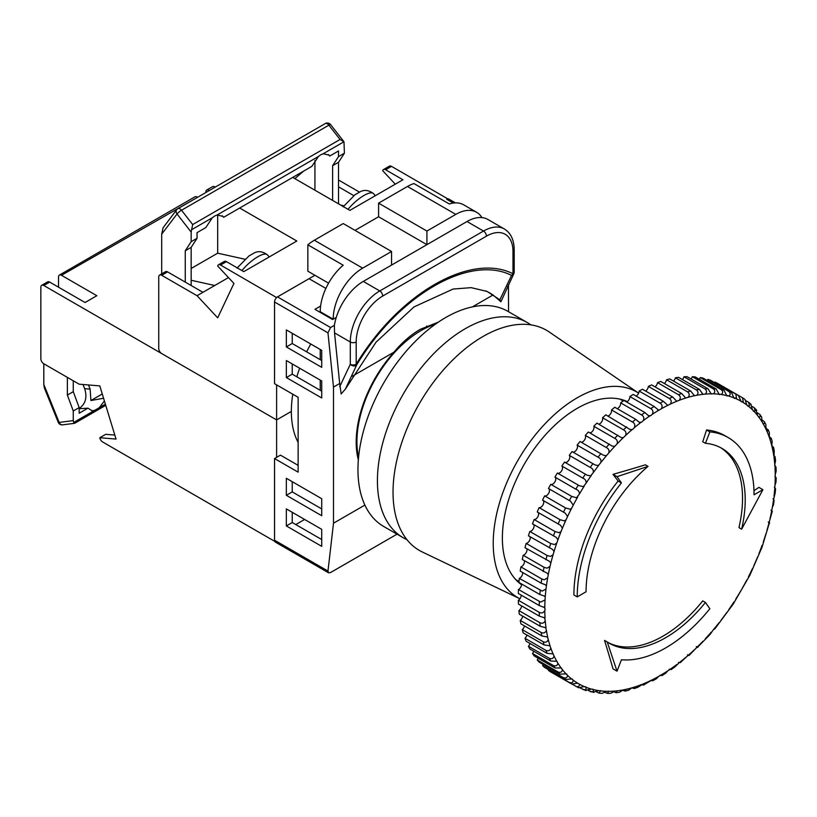 <?xml version="1.0" encoding="UTF-8"?>
<svg xmlns="http://www.w3.org/2000/svg" width="817" height="817" viewBox="0 0 817 817"><rect width="100%" height="100%" fill="white"/><g stroke="black" fill="none" stroke-linecap="round" stroke-linejoin="round"><path stroke-width="1.23" d="M310.766 344.008A100.031 57.752 120 0 0 306.661 351.851M299.655 368.222A100.031 57.752 120 0 0 296.816 376.79M292.792 394.202A100.031 57.752 120 0 0 298.134 442.395M358.346 459.93A91.698 52.942 120 0 1 394.019 352.137C402.107 342.394 410.869 334.786 420.295 329.312L438.433 322.092M274.553 302.004A4.167 2.41 -60 0 1 277.504 296.898L330.548 327.525L327.974 332.846L274.553 302.004L274.553 383.684L298.134 397.287L298.134 472.155L274.553 458.551L274.553 540.221L327.974 571.063L333.499 523.207L364.893 505.08M277.504 296.898L309.04 278.699L325.881 288.421M447.553 198.878L446.674 199.236A4.167 2.41 -60 0 1 448.758 199.031L455.426 202.882M327.974 571.063L328.577 572.819L275.421 542.131A4.167 2.41 -60 0 1 274.553 540.221M298.134 465.353L280.456 455.14L274.553 458.551M295.774 524.565L304.618 519.459M394.019 352.137L352.331 376.208M499.851 299.819L511.534 275.39A4.167 3.186 26.8 0 0 513.75 273.909L500.892 301.759L499.851 299.819L487.116 291.455L471.154 287.645L453.108 289.044L414.005 306.916L375.994 342.221L345.479 388.943L341.169 393.968L339.688 383.51L333.499 387.084L327.974 332.846M333.499 523.207L333.499 387.084M500.892 301.759L493.039 294.978L472.389 306.896M508.562 311.726L508.429 284.765M507.571 286.583L508.562 286.011M330.548 327.525L334.388 325.309A41.677 24.061 -60 0 1 363.269 281.416L467.007 221.519A41.677 24.061 -60 0 1 487.841 219.456L504.344 228.985A41.677 24.061 -60 0 0 483.511 231.048L467.007 221.519M339.688 386.737L350.299 364.259L350.299 341.996L334.531 332.887L339.688 383.51M334.531 332.887L334.388 325.309M336.257 317.435L332.611 319.529L314.933 309.326L320.621 306.038M328.577 572.819L330.548 572.554L397.031 534.165M286.348 508.909L286.348 525.923L321.714 546.348L321.714 529.334L286.348 508.909M286.348 478.282L286.348 495.296L321.714 515.721L321.714 498.707L286.348 478.282M286.348 360.542L286.348 377.556L321.714 397.971L321.714 380.957L286.348 360.542M321.714 350.33L286.348 329.915L286.348 346.929L321.714 367.344L321.714 350.33M513.75 273.909L513.75 273.909A4.167 4.167 0 0 0 514.199 272.03A4.167 2.41 180 0 1 512.984 273.736A4.167 3.401 -65.4 0 1 511.534 275.39C469.632 254.158 398.778 295.07 356.784 364.729A4.167 3.186 26.8 0 1 350.299 364.259A4.167 2.41 0 0 0 356.192 364.259C398.727 293.712 470.449 252.31 512.984 273.736L512.984 251.473A37.511 21.661 120 0 0 486.452 236.154L382.713 296.05A37.511 21.661 120 0 0 356.192 341.996L356.192 364.259L356.784 364.729L345.479 388.943M493.039 294.978A138.298 89.135 113.4 0 0 485.727 290.883M292.241 512.32L292.241 522.523L321.714 539.537M292.241 481.683L292.241 491.895L321.714 508.909M292.241 363.943L292.241 374.155L321.714 391.169M292.241 333.316L292.241 343.528L321.714 360.542M292.241 343.528L286.348 346.929M292.241 374.155L286.348 377.556M292.241 491.895L286.348 495.296M292.241 522.523L286.348 525.923M355.017 230.374L378.588 216.76L378.588 203.147L407.469 186.47A41.677 24.061 -60 0 1 413.953 183.559L449.319 203.984A41.677 24.061 -60 0 1 463.678 204.822L476.648 212.318A41.677 24.061 120 0 0 455.804 214.381L407.469 186.47M378.588 203.147L426.923 231.048L455.804 214.381M320.233 390.312L320.233 380.109M320.233 359.684L320.233 349.482M320.233 312.38L320.233 311.706A41.677 24.061 -60 0 1 343.222 265.239L307.856 244.814A41.677 24.061 -60 0 1 314.341 240.239L343.222 223.562L391.557 251.473L391.557 265.086M314.341 240.239L362.677 268.15L391.557 251.473M378.588 216.76L426.923 244.661L426.923 231.048M362.677 268.15A41.677 24.061 120 0 0 333.203 319.192L320.233 311.706M481.938 217.598A41.677 24.061 120 0 0 476.648 212.318M307.856 244.814L307.856 271.213L328.577 283.172M276.616 297.572L220.549 265.035A4.167 2.41 -120 0 0 218.466 264.831A4.167 2.41 -120 0 0 217.679 265.995L233.928 283.428L217.679 317.833L197.05 295.713L161.684 275.288A4.167 2.41 -120 0 0 159.601 275.084A4.167 2.41 -120 0 0 158.733 276.994L158.733 348.461A4.167 2.41 -120 0 0 161.684 353.567L276.616 419.918L291.352 411.411L276.616 419.918L276.616 384.868M191.158 268.487L217.679 253.178L217.679 214.851M191.158 280.262L214.728 285.501L197.05 295.713M228.474 277.566L214.728 285.501M244.834 259.203L217.679 253.178M292.731 177.401L349.88 210.388L402.924 179.76L385.583 169.752A4.167 2.41 -120 0 0 383.5 169.548A4.167 2.41 -120 0 0 382.713 170.712L395.275 184.182M239.677 208.029L296.826 241.015L243.783 271.642L226.442 261.634L220.549 265.035M276.616 297.408L314.933 275.288M447.553 198.725L391.476 166.351L385.583 169.752M383.5 169.548L389.392 166.147A4.167 2.41 60 0 1 391.476 166.351M359.511 192.138L338.514 180.006M338.514 186.817L353.781 195.631M340.72 205.108L343.834 205.802M159.601 275.084L165.494 271.683A4.167 2.41 60 0 1 167.577 271.887L202.943 292.312M218.466 264.831L224.358 261.43A4.167 2.41 60 0 1 226.442 261.634M343.13 206.864L355.017 194.732L359.378 192.22M253.29 253.474L248.919 255.987L237.042 268.119M332.611 200.431L332.611 165.718L338.514 156.609L338.514 150.961L329.731 156.037L329.037 155.128L323.226 153.729L320.805 154.74L318.426 156.496L311.92 166.311L223.633 217.291L222.939 216.382L217.138 214.983L214.718 215.994L212.328 217.751L205.823 227.565L197.05 232.641L197.05 238.278L191.158 241.679L191.158 232.059L177.034 213.972A4.167 3.309 -142.8 0 1 176.666 209.744L176.666 209.744A4.167 4.167 0 0 1 177.902 208.662L325.258 123.581A4.167 2.41 -120 0 1 327.341 123.786A4.167 2.41 -120 0 1 328.873 125.175A4.167 0.807 -38 0 1 330.63 124.623A4.167 4.167 0 0 0 325.258 123.581M338.514 156.609L344.406 153.198L343.977 141.75L340.046 139.482L328.873 125.175L181.517 210.245A4.167 0.807 -38 0 0 177.034 213.972L161.684 234.183L161.684 273.879M161.684 234.183L163.094 227.79L176.666 209.744M197.581 232.324L197.05 233.131M314.933 160.479L314.933 190.218M303.679 171.07L294.866 178.637M323.226 153.729L343.977 141.75L330.63 124.623M212.328 217.751L191.587 229.73L192.689 224.552L340.046 139.482M223.633 217.291L222.285 215.78M329.731 156.037L328.383 154.525M338.514 203.831L338.514 162.307L344.406 153.198M332.611 165.718L338.514 162.307M191.587 229.73L191.158 232.059M191.158 285.501L191.158 247.388L197.05 238.278M185.255 282.1L185.255 250.788L191.158 247.388M185.255 250.788L191.158 241.679M406.907 539.618A124.204 71.712 -60 0 1 403.138 537.698L383.684 526.465A124.204 71.712 -60 0 1 364.648 426.934A124.204 71.712 -60 0 1 445.786 317.486A124.204 71.712 -60 0 1 507.888 311.338L527.333 322.572A124.204 71.712 -60 0 1 530.887 324.87M403.138 537.698A124.204 71.712 -60 0 1 384.102 438.167A124.204 71.712 -60 0 1 465.241 328.72A124.204 71.712 -60 0 1 527.333 322.572M627.293 401.617A105.863 61.122 120 0 0 577.231 408.347A105.863 61.122 120 0 0 508.848 499.085A105.863 61.122 120 0 0 521.573 584.727M638.628 393.161A118.782 68.577 120 0 0 577.231 397.797A118.782 68.577 120 0 0 499.085 504.334A118.782 68.577 120 0 0 519.908 598.779L422.236 551.945A127.115 73.397 120 0 1 399.135 451.127A127.115 73.397 120 0 1 482.918 336.543A127.115 73.397 120 0 1 549.228 331.978L638.628 393.151M435.441 324.165A90.646 52.339 120 0 0 421.031 330.589A90.646 52.339 120 0 0 358.571 457.316M771.228 438.198L772.177 441.537L771.748 445.602L772.341 448.084L773.546 447.348L774.23 450.943L774.005 457.387L775.139 457.04L775.558 460.87L774.771 464.444L775.374 467.62M776.007 467.212L776.15 471.266L775.231 474.616A162.951 94.078 120 0 0 774.976 467.212L775.65 466.374L774.618 465.537M774.976 467.212L775.65 466.374M774.771 464.444A162.951 94.078 120 0 0 774.005 457.387L774.322 457.653M773.617 454.752A162.951 94.078 120 0 0 772.341 448.084L772.535 448.227M756.021 409.766L757.594 415.496L758.911 417.211L760.167 416.629L759.953 414.556L761.658 417.099L762.098 421.95L763.241 423.87L764.559 423.267L764.416 421.746L765.876 424.564L765.978 429.15L766.938 431.274L768.286 430.641L768.174 429.65L769.389 432.734L769.206 437.054L770.043 439.393M771.748 445.602A162.951 94.078 120 0 0 769.982 439.362L771.217 438.198M766.846 431.223L766.938 431.274A162.951 94.078 120 0 1 769.206 437.054M762.976 423.757L763.241 423.87A162.951 94.078 120 0 1 765.978 429.15M758.462 417.048L758.911 417.211A162.951 94.078 120 0 1 762.098 421.95M750.69 404.109L752.488 409.817L753.958 411.308L755.122 410.767L754.152 407.612L752.171 406.468M753.325 411.135L753.958 411.308A162.951 94.078 120 0 1 757.594 415.496M554.927 477.097A4.167 2.41 -60 0 1 555.529 480.447A4.167 2.41 -60 0 1 552.813 484.093A4.167 2.41 -60 0 1 550.76 484.318L571.665 496.389L576.536 497.788L579.427 494.009C579.467 491.691 578.262 490.077 575.832 489.169L554.927 477.097A166.719 96.253 120 0 1 557.388 473.033L579.478 485.798L583.379 486.636L586.136 483.123C586.33 480.743 585.207 479.058 582.787 478.098L561.871 466.027A166.719 96.253 120 0 1 564.516 462.095L587.229 475.259L590.681 475.841L593.305 472.614C593.642 470.163 592.611 468.437 590.191 467.416L569.286 455.345A166.719 96.253 120 0 1 572.084 451.566L595.246 465.067L598.401 465.476L600.883 462.524C601.373 460.032 600.413 458.255 598.013 457.183L577.108 445.112A166.719 96.253 120 0 1 580.039 441.517L603.569 455.324L606.49 455.6L608.818 452.935C609.462 450.422 608.583 448.594 606.204 447.471L585.299 435.4A166.719 96.253 120 0 1 588.352 432.009L612.178 446.102L614.762 446.348L617.08 443.897C617.856 441.364 617.06 439.515 614.701 438.331L593.796 426.26A166.719 96.253 120 0 1 596.951 423.094L621.012 437.483L623.218 437.749L625.597 435.471C626.516 432.939 625.802 431.059 623.463 429.824L602.558 417.753A166.719 96.253 120 0 1 605.795 414.832L630.05 429.507L632.511 429.528L634.329 427.7C635.381 425.187 634.738 423.288 632.429 422.001L611.524 409.93A166.719 96.253 120 0 1 614.823 407.274L635.728 419.346L639.231 422.246L641.59 422.205L643.224 420.643C644.388 418.161 643.837 416.251 641.549 414.913L620.644 402.842A166.719 96.253 120 0 1 623.984 400.463L644.889 412.534L648.494 415.72L650.792 415.639L652.221 414.331C653.508 411.901 653.018 409.991 650.771 408.602L629.866 396.531A166.719 96.253 120 0 1 633.226 394.437L654.131 406.509L658.757 410.267L661.27 408.817C662.658 406.447 662.24 404.548 660.024 403.108L639.119 391.037A166.719 96.253 120 0 1 642.479 389.249L663.384 401.321L667.795 405.334L670.297 404.119C671.788 401.831 671.441 399.942 669.266 398.461L648.351 386.39A166.719 96.253 120 0 1 651.69 384.919L672.605 396.991L676.793 401.259L679.274 400.279C680.847 398.083 680.571 396.214 678.427 394.693L657.511 382.622A166.719 96.253 120 0 1 660.82 381.478L681.725 393.549L685.688 398.053L688.128 397.317C689.783 395.224 689.558 393.396 687.454 391.823L666.549 379.752A166.719 96.253 120 0 1 669.787 378.945L690.692 391.016L694.419 395.734L696.809 395.254C698.535 393.273 698.361 391.486 696.298 389.883L675.393 377.811A166.719 96.253 120 0 1 678.549 377.331L699.454 389.403L702.947 394.325L705.265 394.1C707.042 392.242 706.93 390.506 704.897 388.861L683.992 376.79A166.719 96.253 120 0 1 687.046 376.657L707.951 388.718L711.198 393.825L713.527 393.794C715.263 392.068 715.161 390.393 713.21 388.78L692.295 376.708A166.719 96.253 120 0 1 695.236 376.913L716.141 388.984L719.144 394.243L721.585 394.345C723.147 392.701 723.004 391.129 721.166 389.638L700.261 377.566A166.719 96.253 120 0 1 703.059 378.108L723.964 390.179L726.721 395.581L729.264 395.826C730.633 394.264 730.449 392.803 728.733 391.435L707.828 379.364A166.719 96.253 120 0 1 710.463 380.242L731.378 392.313L733.88 397.828L736.495 398.236L735.851 394.141L714.946 382.07A166.719 96.253 120 0 1 717.418 383.285L738.323 395.357L741.315 401.821L743.245 401.535L742.49 397.756L744.992 399.431L746.809 404.966L748.443 406.223L749.475 405.722L748.607 402.26L746.033 400.779M747.596 406.049L748.443 406.223A162.951 94.078 120 0 1 752.488 409.817M728.754 396.112A162.951 94.078 120 0 1 733.88 397.828L734.514 398.492M721.278 394.529A162.951 94.078 120 0 1 726.721 395.581L727.242 396.071M713.435 393.855A162.951 94.078 120 0 1 719.144 394.243L719.542 394.58M705.265 394.1A162.951 94.078 120 0 1 711.198 393.825L711.464 394.019M696.809 395.254A162.951 94.078 120 0 1 702.947 394.325L703.049 394.386M694.348 395.694L694.419 395.734A162.951 94.078 120 0 0 688.128 397.317M685.432 397.93L685.688 398.053A162.951 94.078 120 0 0 679.274 400.279M676.323 401.076L676.793 401.259A162.951 94.078 120 0 0 670.297 404.119M667.101 405.109L667.795 405.334A162.951 94.078 120 0 0 661.27 408.817M657.808 410.001L658.757 410.267A162.951 94.078 120 0 0 652.221 414.331M639.119 391.037A4.167 2.41 -60 0 1 636.167 396.102A4.167 2.41 -60 0 1 636.137 396.122M629.866 396.531A4.167 2.41 -60 0 1 626.925 401.862A4.167 2.41 -60 0 1 626.649 401.995M620.644 402.842A4.167 2.41 -60 0 1 617.734 408.418A4.167 2.41 -60 0 1 617.233 408.663M611.524 409.93A4.167 2.41 -60 0 1 608.655 415.751A4.167 2.41 -60 0 1 607.93 416.057M602.558 417.753A4.167 2.41 -60 0 1 599.739 423.798A4.167 2.41 -60 0 1 598.8 424.156M593.796 426.26A4.167 2.41 -60 0 1 591.059 432.51A4.167 2.41 -60 0 1 589.894 432.898M585.299 435.4A4.167 2.41 -60 0 1 582.654 441.834A4.167 2.41 -60 0 1 581.285 442.232M577.108 445.112A4.167 2.41 -60 0 1 577.139 448.523A4.167 2.41 -60 0 1 574.576 451.719A4.167 2.41 -60 0 1 573.003 452.107M569.286 455.345A4.167 2.41 -60 0 1 569.5 458.756A4.167 2.41 -60 0 1 566.875 462.105A4.167 2.41 -60 0 1 565.119 462.442M561.871 466.027A4.167 2.41 -60 0 1 562.28 469.418A4.167 2.41 -60 0 1 559.614 472.91A4.167 2.41 -60 0 1 557.664 473.196M548.748 488.648A4.167 2.41 -60 0 1 549.218 492.028A4.167 2.41 -60 0 1 546.532 495.572A4.167 2.41 -60 0 1 544.643 495.868L565.548 507.939L570.184 509.226L571.583 508.337L573.217 505.192L570.572 501.24L548.473 488.484A166.719 96.253 120 0 1 550.76 484.318M543.162 500.474A4.167 2.41 -60 0 1 543.438 503.875A4.167 2.41 -60 0 1 540.803 507.275A4.167 2.41 -60 0 1 539.097 507.633L560.002 519.704L564.384 520.889L566.058 519.796L567.539 516.599L565.313 513.209L542.559 500.127A166.719 96.253 120 0 1 544.643 495.868M538.148 512.473A4.167 2.41 -60 0 1 538.24 515.884A4.167 2.41 -60 0 1 535.656 519.132A4.167 2.41 -60 0 1 534.144 519.52L555.06 531.591L559.134 532.684L561.116 531.397L562.423 528.17L560.493 525.26L537.229 511.942A166.719 96.253 120 0 1 539.097 507.633M533.746 524.575A4.167 2.41 -60 0 1 531.132 531.07A4.167 2.41 -60 0 1 529.824 531.469L550.74 543.54L554.488 544.551L556.786 543.07L557.919 539.833L556.224 537.331L532.5 523.86A166.719 96.253 120 0 1 534.144 519.52M529.967 536.698A4.167 2.41 -60 0 1 527.261 543.009A4.167 2.41 -60 0 1 526.168 543.397L547.073 555.468L550.464 556.408L553.078 554.743L554.038 551.516L552.547 549.392L528.425 535.809A166.719 96.253 120 0 1 529.824 531.469M526.842 548.779A4.167 2.41 -60 0 1 524.054 554.886A4.167 2.41 -60 0 1 523.176 555.243L544.091 567.315L547.063 568.172L550.045 566.334L550.821 563.138L549.494 561.361L525.004 547.717A166.719 96.253 120 0 1 526.168 543.397M524.402 560.738A4.167 2.41 -60 0 1 521.542 566.62A4.167 2.41 -60 0 1 520.889 566.916L541.794 578.987L544.296 579.764L547.686 577.782L548.268 574.627L547.104 573.166L522.267 559.502A166.719 96.253 120 0 1 523.176 555.243M522.645 572.492A4.167 2.41 -60 0 1 519.735 578.15A4.167 2.41 -60 0 1 519.316 578.365L542.171 591.099L546.011 589.016L546.41 585.932L545.399 584.747L541.14 583.175L520.235 571.103A166.719 96.253 120 0 1 520.889 566.916M521.583 583.981A4.167 2.41 -60 0 1 518.652 589.394A4.167 2.41 -60 0 1 518.458 589.496L540.609 602.068L545.051 599.964L545.245 596.961L544.388 596.042L539.823 594.521L518.918 582.45A166.719 96.253 120 0 1 519.316 578.365M521.236 595.133A4.167 2.41 -60 0 1 518.325 600.26L539.23 612.331C541.569 613.536 543.428 612.944 544.796 610.554L545.102 608.961L544.091 606.96M618.122 481.029A125.032 72.192 120 0 0 573.912 594.97L577.231 596.88L586.065 591.774A112.532 64.972 -60 0 1 648.065 466.374L617.019 476.658L621.431 482.939L618.122 481.029A1671.316 353.199 -141.2 0 0 613.005 474.34A1668.191 741.101 9.5 0 0 645.379 464.822L648.065 466.374M706.542 429.987L709.85 431.897A125.032 72.192 -60 0 1 728.161 437.544L724.842 435.635A125.032 72.192 120 0 0 706.542 429.987A1671.316 1318.127 -84.9 0 1 702.743 441.742L705.428 443.294A112.532 64.972 -60 0 1 721.911 448.38A112.532 64.972 -60 0 1 741.642 529.181L738.956 527.629A112.532 64.972 120 0 0 742.53 498.35A112.532 64.972 120 0 0 720.553 447.634M753.979 490.7A1671.316 964.928 0 0 0 758.891 487.371L762.894 489.679L754.06 494.785A125.032 72.192 -60 0 0 728.161 437.544M775.231 474.616L775.231 477.516L776.15 477.812L776.007 482.081L774.976 485.206L774.771 488.209L775.568 488.78L775.139 493.223L773.617 499.238L773.015 498.605L773.617 499.238A162.951 94.078 120 0 1 772.341 507.377L771.748 510.533C772.657 511.932 772.402 511.82 770.982 510.206M775.037 456.652L773.546 455.273M773.556 447.399L771.759 445.531M771.289 438.709L769.277 436.38M768.286 430.641L766.07 427.863M764.416 421.746L762.159 420.02M759.953 414.556L757.533 412.881M742.49 397.756L738.343 395.367M518.458 589.496A166.719 96.253 120 0 0 518.325 593.459L539.23 605.53A166.719 96.253 -60 0 1 539.363 601.567M518.325 600.26A166.719 96.253 120 0 0 518.458 604.069L539.363 616.141A166.719 96.253 -60 0 1 539.23 612.331M521.593 605.877A4.167 2.41 -60 0 1 518.918 610.585L539.823 622.656C542.192 623.81 543.989 623.167 545.245 620.726L544.5 617.458M518.918 610.585A166.719 96.253 120 0 0 519.316 614.21L540.221 626.282A166.719 96.253 -60 0 1 539.823 622.656M522.655 616.141A4.167 2.41 -60 0 1 520.235 620.399L541.14 632.47C543.519 633.573 545.276 632.889 546.41 630.418L545.613 627.466M520.235 620.399A166.719 96.253 120 0 0 520.889 623.831L541.794 635.902A166.719 96.253 -60 0 1 541.14 632.47M524.412 625.873A4.167 2.41 -60 0 1 522.267 629.662L543.172 641.723C545.572 642.775 547.278 642.05 548.268 639.568L547.451 636.923M522.267 629.662A166.719 96.253 120 0 0 523.176 632.869L544.091 644.94A166.719 96.253 -60 0 1 543.172 641.723M526.873 635.003A4.167 2.41 -60 0 1 525.004 638.291L545.909 650.363C548.319 651.353 549.964 650.608 550.821 648.116L549.974 645.767M525.004 638.291A166.719 96.253 120 0 0 526.168 641.263L547.073 653.334A166.719 96.253 -60 0 1 545.909 650.363M529.998 643.469A4.167 2.41 -60 0 1 528.425 646.247L549.33 658.318C551.751 659.258 553.323 658.492 554.038 656.02L553.078 653.896L547.073 653.334M528.425 646.247A166.719 96.253 120 0 0 529.824 648.964L550.74 661.035A166.719 96.253 -60 0 1 549.33 658.318M533.777 651.241A4.167 2.41 -60 0 1 532.5 653.477L553.415 665.549C555.846 666.437 557.347 665.661 557.919 663.22L556.786 661.29L550.74 661.035M532.5 653.477A166.719 96.253 120 0 0 534.144 655.918L555.06 667.989A166.719 96.253 -60 0 1 553.415 665.549M538.189 658.257A4.167 2.41 -60 0 1 537.229 659.942L558.134 672.013C560.574 672.851 562.004 672.074 562.423 669.674L561.116 667.959L555.06 667.989M537.229 659.942A166.719 96.253 120 0 0 539.097 662.097L560.002 674.168A166.719 96.253 -60 0 1 558.134 672.013M543.203 664.466A4.167 2.41 -60 0 1 542.559 665.6L563.464 677.671C565.905 678.467 567.264 677.691 567.539 675.342L566.058 673.851L560.002 674.168M542.559 665.6A166.719 96.253 120 0 0 544.643 667.448L565.548 679.519A166.719 96.253 -60 0 1 563.464 677.671M548.799 669.848A4.167 2.41 -60 0 1 548.473 670.42L569.378 682.491C571.818 683.226 573.095 682.471 573.217 680.204L571.583 678.937L565.548 679.519M548.473 670.42A166.719 96.253 120 0 0 550.76 671.952L571.665 684.023A166.719 96.253 -60 0 1 569.378 682.491M554.927 674.352L578.528 687.751L584.226 686.566L586.136 687.342L585.564 686.699M580.213 687.985L585.993 690.6M588.22 690.457L593.888 692.469M596.441 691.887L599.106 693.143L600.515 690.61M604.937 692.326L607.572 693.419L608.594 691.172M613.69 691.795L616.284 692.724L616.988 690.784M622.666 690.314L625.219 691.09L625.597 689.425L623.218 689.916L619.562 692.234L616.284 692.724M631.837 687.894L634.298 688.527L634.329 687.117L631.898 687.843L628.59 690.242L625.219 691.09M641.161 684.564L643.49 685.065L643.224 683.911L637.76 687.322L634.298 688.527M650.598 680.357L650.771 680.459C653.018 680.898 653.498 680.684 652.221 679.826L643.49 685.065M769.379 522.911L762.128 546.869M772.198 511.585L769.206 522.032C769.971 523.585 769.655 523.564 768.246 521.992M772.269 511.565L771.81 510.819M774.097 500.116L773.546 504.661L772.341 507.377M774.005 496.154A162.951 94.078 120 0 0 774.771 488.209C775.936 489.26 775.782 488.944 774.332 487.259M774.976 485.206A162.951 94.078 120 0 0 775.231 477.516C776.507 478.384 776.405 477.965 774.924 476.25M756.756 410.379L754.152 407.612M751.191 404.476L748.607 402.26M545.051 599.964A162.951 94.078 120 0 0 544.796 607.654L539.23 605.53M544.796 610.554A162.951 94.078 120 0 0 545.051 617.948L539.363 616.141M546.41 630.418A162.951 94.078 120 0 0 547.686 637.086L541.794 635.902M548.268 639.568A162.951 94.078 120 0 0 550.045 645.808L544.091 644.94M545.245 620.726A162.951 94.078 120 0 0 546.011 627.783L540.221 626.282M575.832 686.423C578.262 687.128 579.457 686.382 579.427 684.207L577.65 683.186L571.665 684.023M582.787 689.466C585.207 690.13 586.32 689.415 586.136 687.342A162.951 94.078 120 0 0 591.273 689.048L585.421 690.355M590.191 691.601C592.601 692.213 593.642 691.539 593.305 689.579L592.825 689.119M623.218 689.916A162.951 94.078 120 0 1 617.08 690.845L614.762 691.07A162.951 94.078 120 0 1 608.818 691.335L606.582 691.315A162.951 94.078 120 0 1 600.883 690.916L598.738 690.641L592.989 692.142M606.582 691.315L602.16 693.357L599.106 693.143M614.762 691.07L610.738 693.276L607.572 693.419M762.179 546.859L749.883 575.199L733.196 604.1L714.793 628.927L713.435 629.621L710.014 634.503L697.657 647.135M696.298 646.615C698.361 647.044 698.535 647.309 696.809 647.421L689.252 655.244M688.404 655.285L689.272 655.316M687.454 654.877C689.558 655.295 689.783 655.469 688.128 655.377L680.275 662.628M685.688 657.46A162.951 94.078 120 0 1 679.274 662.638L678.427 662.434L679.274 662.638L674.832 666.968L671.196 669.562L670.297 669.164L667.795 670.828L665.61 673.29L661.984 675.547L661.27 674.903L658.757 676.353L656.317 678.815L652.732 680.724L652.221 679.826A162.951 94.078 120 0 0 658.757 676.353M660.024 675.271C662.24 675.7 662.648 675.577 661.27 674.903A162.951 94.078 120 0 0 667.795 670.828M669.266 669.246C671.441 669.674 671.788 669.644 670.297 669.164A162.951 94.078 120 0 0 676.793 664.527M648.351 386.39A4.167 2.41 -60 0 1 645.614 391.057M657.511 382.622A4.167 2.41 -60 0 1 655.04 386.85M666.549 379.752A4.167 2.41 -60 0 1 664.344 383.51M675.393 377.811A4.167 2.41 -60 0 1 673.474 381.069M683.992 376.79A4.167 2.41 -60 0 1 682.379 379.537M692.295 376.708A4.167 2.41 -60 0 1 690.998 378.935M700.261 377.566A4.167 2.41 -60 0 1 699.27 379.251M707.828 379.364A4.167 2.41 -60 0 1 707.165 380.487M714.946 382.07A4.167 2.41 -60 0 1 714.62 382.632M553.191 653.947L553.078 653.896A162.951 94.078 120 0 1 550.821 648.116M557.071 661.423L556.786 661.29A162.951 94.078 120 0 1 554.038 656.02M561.596 668.143L561.116 667.959A162.951 94.078 120 0 1 557.919 663.22M566.743 674.066L566.058 673.851A162.951 94.078 120 0 1 562.423 669.674M572.482 679.152L571.583 678.937A162.951 94.078 120 0 1 567.539 675.342M598.738 690.641A162.951 94.078 120 0 1 593.305 689.579L591.273 689.048M617.019 671.166L613.005 668.847A1668.191 619.143 -133.6 0 0 604.539 640.405L607.225 641.948L617.019 671.166L621.431 659.768A125.032 72.192 -60 0 0 709.85 608.726L705.428 602.435A112.532 64.972 -60 0 1 609.38 643.285A112.532 64.972 -60 0 1 607.225 641.948M608.052 642.489A112.532 64.972 120 0 0 702.743 600.883L705.428 602.435M577.231 596.88A125.032 72.192 -60 0 1 621.431 482.939M613.005 474.34L617.019 476.658M709.85 431.897L705.428 443.294M741.642 529.181L762.894 489.679M103.575 398.257L90.901 400.534L90.136 389.127L88.45 384.96M104.392 400.953L99.245 407.703L94.445 410.471L92.045 410.726L87.94 408.163L79.167 413.239L79.167 407.591L73.264 411.002L73.264 420.622L59.151 422.409A4.167 3.309 82.8 0 0 62.623 424.84L74.653 423.308L105.74 405.355M79.167 408.357L79.78 408.04C85.652 403.588 87.276 397.133 84.662 388.678L82.977 384.511M58.232 422.277A4.167 0.807 158 0 0 59.151 422.409L43.801 384.46L44.363 387.983L58.232 422.277A4.167 4.167 0 0 0 62.623 424.84M43.801 384.46L43.801 363.769A4.167 2.41 60 0 1 40.85 358.673L40.85 287.206A4.167 2.41 60 0 1 41.718 285.296A4.167 2.41 60 0 1 43.801 285.501L276.616 419.918L276.616 457.357M90.901 400.534L102.268 393.978M94.445 410.471L73.704 422.45L74.807 423.083M73.704 422.45L73.264 420.622M67.372 377.383L67.372 395.081L73.264 391.68L79.167 407.591M73.264 380.793L73.264 391.68M67.372 395.081L73.264 411.002M79.167 408.735L87.94 408.163M43.801 285.501L49.694 282.1L85.06 302.515L96.845 295.713L61.479 275.298A4.167 2.41 60 0 0 59.396 275.084A4.167 2.41 60 0 0 58.528 276.994L58.528 287.206M209.336 190.504L215.228 187.103M61.479 275.298L197.551 197.316M208.835 190.218A4.167 2.41 60 0 0 206.752 190.014A4.167 2.41 60 0 0 205.894 191.924L205.894 192.495M274.767 541.365L102.656 441.997A4.167 2.41 60 0 1 99.797 437.728L116.045 439.066L99.797 385.89L79.167 384.194L43.801 363.769M214.728 186.817A4.167 2.41 -120 0 0 212.645 186.613L206.752 190.014M99.797 437.728L105.689 434.327L114.829 435.073M49.694 282.1A4.167 2.41 -120 0 0 47.611 281.896L41.718 285.296M197.05 197.02A4.167 2.41 -120 0 0 194.967 196.815L59.396 275.084M453.302 203.065L446.674 199.236M363.269 281.416L379.772 290.944L483.511 231.048A4.167 2.41 -120 0 1 486.452 236.154M356.192 341.996A4.167 2.41 180 0 1 350.299 341.996A41.677 24.061 -60 0 1 379.772 290.944A4.167 2.41 -120 0 1 382.713 296.05M512.984 251.473A4.167 2.41 0 0 0 514.199 249.767C514.067 239.851 510.788 232.927 504.344 228.985M167.577 271.887L161.684 275.288M359.899 191.924C364.168 189.493 368.671 190.034 373.41 193.537A20.844 6.322 137 0 0 363.974 195.467A20.844 6.322 137 0 0 348.032 209.326M241.934 270.58A20.844 6.322 -43 0 1 257.876 256.722A20.844 6.322 -43 0 1 267.312 254.792C262.574 251.289 258.07 250.748 253.801 253.178M192.689 224.552L181.517 210.245A4.167 2.41 -120 0 0 179.985 208.866A4.167 2.41 -120 0 0 177.902 208.662M318.426 156.496L217.138 214.983M746.809 404.966A162.951 94.078 120 0 0 742.367 401.984M740.6 400.953A162.951 94.078 120 0 0 735.79 398.604M649.719 416.006A162.951 94.078 120 0 0 643.224 420.643M640.742 422.522A162.951 94.078 120 0 0 634.329 427.7M631.898 429.783A162.951 94.078 120 0 0 625.597 435.471M623.218 437.749A162.951 94.078 120 0 0 617.08 443.897M614.762 446.348A162.951 94.078 120 0 0 608.818 452.935M606.582 455.539A162.951 94.078 120 0 0 600.883 462.524M598.738 465.281A162.951 94.078 120 0 0 593.305 472.614M591.273 475.484A162.951 94.078 120 0 0 586.136 483.123M584.226 486.105A162.951 94.078 120 0 0 579.427 494.009M577.65 497.083A162.951 94.078 120 0 0 573.217 505.192M571.583 508.337A162.951 94.078 120 0 0 567.539 516.599M566.058 519.796A162.951 94.078 120 0 0 562.423 528.17M561.116 531.397A162.951 94.078 120 0 0 557.919 539.833M556.786 543.07A162.951 94.078 120 0 0 554.038 551.516M553.078 554.743A162.951 94.078 120 0 0 550.821 563.138M550.045 566.334A162.951 94.078 120 0 0 548.268 574.627M547.686 577.782A162.951 94.078 120 0 0 546.41 585.932M546.011 589.016A162.951 94.078 120 0 0 545.245 596.961M735.851 394.141A166.719 96.253 -60 0 1 738.323 395.357M728.733 391.435A166.719 96.253 -60 0 1 731.378 392.313M721.166 389.638A166.719 96.253 -60 0 1 723.964 390.179M713.21 388.78A166.719 96.253 -60 0 1 716.141 388.984M704.897 388.861A166.719 96.253 -60 0 1 707.951 388.718M696.298 389.883A166.719 96.253 -60 0 1 699.454 389.403M687.454 391.823A166.719 96.253 -60 0 1 690.692 391.016M678.427 394.693A166.719 96.253 -60 0 1 681.725 393.549M669.266 398.461A166.719 96.253 -60 0 1 672.605 396.991M660.024 403.108A166.719 96.253 -60 0 1 663.384 401.321M650.771 408.602A166.719 96.253 -60 0 1 654.131 406.509M641.549 414.913A166.719 96.253 -60 0 1 644.889 412.534M632.429 422.001A166.719 96.253 -60 0 1 635.728 419.346M623.463 429.824A166.719 96.253 -60 0 1 626.7 426.903M614.701 438.331A166.719 96.253 -60 0 1 617.856 435.165M606.204 447.471A166.719 96.253 -60 0 1 609.257 444.08M598.013 457.183A166.719 96.253 -60 0 1 600.955 453.588M590.191 467.416A166.719 96.253 -60 0 1 592.989 463.637M582.787 478.098A166.719 96.253 -60 0 1 585.421 474.166M575.832 489.169A166.719 96.253 -60 0 1 578.303 485.104M569.378 500.555A166.719 96.253 -60 0 1 571.665 496.389M563.464 512.198A166.719 96.253 -60 0 1 565.548 507.939M558.134 524.014A166.719 96.253 -60 0 1 560.002 519.704M553.415 535.932A166.719 96.253 -60 0 1 555.06 531.591M549.33 547.88A166.719 96.253 -60 0 1 550.74 543.54M545.909 559.788A166.719 96.253 -60 0 1 547.073 555.468M543.172 571.573A166.719 96.253 -60 0 1 544.091 567.315M541.14 583.175A166.719 96.253 -60 0 1 541.794 578.987M539.823 594.521A166.719 96.253 -60 0 1 540.221 590.436M763.241 542.09A162.951 94.078 120 0 0 765.978 533.654M769.982 518.826A162.951 94.078 120 0 0 771.748 510.533M766.938 530.427A162.951 94.078 120 0 0 769.206 522.032M573.217 680.204A162.951 94.078 120 0 0 577.65 683.186M579.427 684.207A162.951 94.078 120 0 0 584.226 686.566M625.597 689.425A162.951 94.078 120 0 0 631.898 687.843M634.329 687.117A162.951 94.078 120 0 0 640.742 684.881M758.911 553.763A162.951 94.078 120 0 0 762.098 545.337M753.958 565.374A162.951 94.078 120 0 0 757.594 556.99M748.443 576.833A162.951 94.078 120 0 0 752.488 568.571M643.224 683.911A162.951 94.078 120 0 0 649.719 681.041M742.367 588.087A162.951 94.078 120 0 0 746.809 579.978M735.79 599.055A162.951 94.078 120 0 0 740.6 591.161M721.278 619.889A162.951 94.078 120 0 0 726.721 612.556M713.435 629.621A162.951 94.078 120 0 0 719.144 622.636M705.265 638.823A162.951 94.078 120 0 0 711.198 632.225M728.754 609.676A162.951 94.078 120 0 0 733.88 602.037M696.809 647.421A162.951 94.078 120 0 0 702.947 641.263M688.128 655.377A162.951 94.078 120 0 0 694.419 649.699M84.662 388.678L90.136 389.127M105.373 404.16L99.245 407.703M514.199 272.03L514.199 249.767M373.41 193.537L375.391 195.661M267.312 254.792L269.293 256.916M356.498 449.166L357.325 449.646M426.658 326.044L428.179 326.923M579.478 485.798L578.936 485.482M515.772 579.621L518.999 581.49M619.97 399.145L623.197 401.014"/></g></svg>
